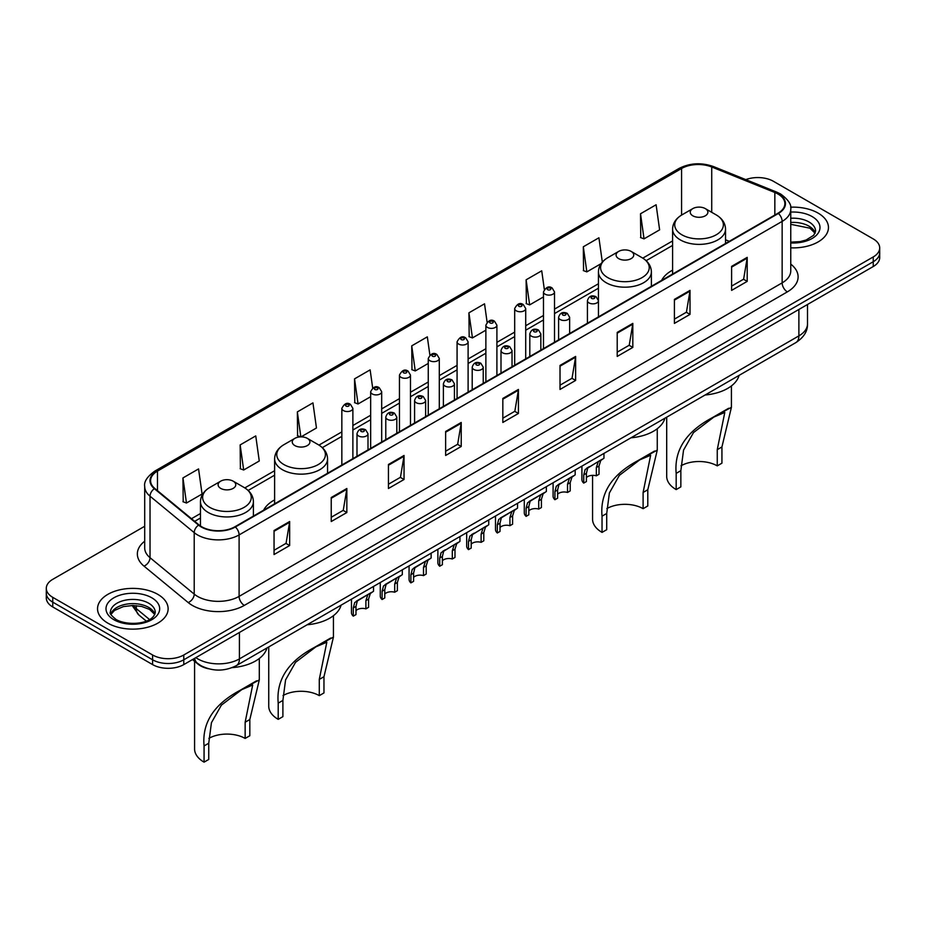 <?xml version="1.0" encoding="UTF-8"?>
<svg xmlns="http://www.w3.org/2000/svg" width="926" height="926" viewBox="0 0 926 926"><rect width="100%" height="100%" fill="white"/><g stroke="black" fill="none" stroke-linecap="round" stroke-linejoin="round"><path stroke-width="1.39" d="M274.617 499.901A38.973 22.502 0 0 0 263.644 510.18M672.589 270.137A38.973 22.502 0 0 0 661.615 280.416M208.489 668.757A22.062 12.732 180 0 1 197.967 664.092L192.481 659.567M144.699 526.257L52.759 579.34A22.062 12.732 0 0 0 46.3 588.346L46.3 597.953A22.062 12.732 0 0 0 52.759 606.958L152.593 664.59A22.062 12.732 0 0 0 183.788 664.59L873.241 266.538A22.062 12.732 0 0 0 879.7 257.532L879.7 252.729A22.062 12.732 0 0 1 873.241 261.734A22.062 12.732 0 0 0 879.7 252.729L879.7 247.925A22.062 12.732 0 0 0 873.241 238.92L773.407 181.288A22.062 12.732 0 0 0 745.789 179.621M46.3 588.346A22.062 12.732 0 0 0 52.759 597.351L152.593 654.983A22.062 12.732 0 0 0 183.788 654.983L183.788 659.787L873.241 261.734L183.788 659.787A22.062 12.732 0 0 1 152.593 659.787A22.062 12.732 0 0 0 183.788 659.787L183.788 664.59M52.759 597.351L52.759 602.155L152.593 659.787L52.759 602.155A22.062 12.732 0 0 1 46.3 593.149A22.062 12.732 0 0 0 52.759 602.155L52.759 606.958M818.121 213.107A35.292 20.372 0 0 0 790.596 207.192A35.292 20.372 0 0 1 818.121 213.107A35.292 20.372 0 0 1 828.457 227.518A35.292 20.372 0 0 0 818.121 213.107M157.79 594.353A35.292 20.372 0 0 0 119.327 589.931A35.292 20.372 0 0 0 97.543 608.752A35.292 20.372 0 0 0 107.879 623.163A35.292 20.372 0 0 0 146.343 627.585A35.292 20.372 0 0 0 168.127 608.752A35.292 20.372 0 0 0 157.79 594.353A35.292 20.372 0 0 0 119.327 589.931A35.292 20.372 0 0 0 97.543 608.752A35.292 20.372 0 0 0 107.879 623.163A35.292 20.372 0 0 0 146.343 627.585A35.292 20.372 0 0 0 168.127 608.752A35.292 20.372 0 0 0 157.79 594.353M777.979 194.02A23.532 13.589 180 0 1 784.878 203.616A23.532 13.589 180 0 1 777.979 213.223L234.949 526.744A23.532 13.589 180 0 1 199.032 524.926L154.839 488.488A23.532 13.589 180 0 1 150.591 480.698A23.532 13.589 180 0 1 157.478 471.091L681.582 168.497A23.532 13.589 180 0 1 711.724 166.981L774.842 192.492A23.532 13.589 180 0 1 777.979 194.02M778.396 193.777A24.122 13.925 0 0 0 775.178 192.214L712.059 166.703A24.122 13.925 0 0 0 681.177 168.254L157.061 470.848A24.122 13.925 0 0 0 154.364 488.685L198.558 525.123A24.122 13.925 0 0 0 235.366 526.987L778.396 213.466A24.122 13.925 0 0 0 778.396 193.777M274.05 530.529L274.05 554.547L289.653 545.541L289.653 521.523L274.05 530.529M274.05 550.287L286.065 543.342L289.583 522.322A5.88 3.391 -120 0 0 289.653 521.523M285.96 543.412L289.653 545.541M331.242 497.505L331.242 521.523L346.845 512.518L346.845 488.5L331.242 497.505M331.242 517.264L343.257 510.33L346.775 489.298A5.88 3.391 -120 0 0 346.845 488.5M343.152 510.388L346.845 512.518M388.434 464.482L388.434 488.5L404.037 479.494L404.037 455.476L388.434 464.482M388.434 484.24L400.449 477.307L403.979 456.275A5.88 3.391 -120 0 0 404.037 455.476M400.345 477.365L404.037 479.494M445.637 431.47L445.637 455.476L461.229 446.471L461.229 422.464L445.637 431.47M445.637 451.217L457.652 444.283L461.171 423.263A5.88 3.391 -120 0 0 461.229 422.464M457.537 444.341L461.229 446.471M731.609 266.364L731.609 290.382L747.201 281.377L747.201 257.359L731.609 266.364M731.609 286.111L743.624 279.177L747.143 258.157A5.88 3.391 -120 0 0 747.201 257.359M743.509 279.247L747.201 281.377M674.406 299.387L674.406 323.394L690.009 314.389L690.009 290.382L674.406 299.387M674.406 319.134L686.421 312.201L689.951 291.169A5.88 3.391 -120 0 0 690.009 290.382M686.316 312.259L690.009 314.389M617.214 332.399L617.214 356.417L632.817 347.412L632.817 323.394L617.214 332.399M617.214 352.158L629.229 345.224L632.747 324.193A5.88 3.391 -120 0 0 632.817 323.394M629.124 345.282L632.817 347.412M560.022 365.423L560.022 389.441L575.625 380.436L575.625 356.417L560.022 365.423M560.022 385.181L572.036 378.248L575.555 357.216A5.88 3.391 -120 0 0 575.625 356.417M571.932 378.306L575.625 380.436M502.83 398.446L502.83 422.464L518.421 413.459L518.421 389.441L502.83 398.446M502.83 418.205L514.844 411.26L518.363 390.24A5.88 3.391 -120 0 0 518.421 389.441M514.74 411.329L518.421 413.459M790.758 247.844A35.292 20.372 0 0 0 828.457 227.518A35.292 20.372 0 0 1 790.758 247.844M183.788 654.983L873.241 256.942A22.062 12.732 0 0 0 879.7 247.925M301.054 436.875L316.46 427.986L312.942 402.891L297.35 411.896L297.593 435.764M240.147 444.92L243.677 470.003L259.268 460.998L255.75 435.915L240.147 444.92L240.401 468.787M182.954 477.932L186.473 503.026L202.076 494.021L198.558 468.926L182.954 477.932L183.209 501.811M487.099 322.167L484.53 303.821L468.926 312.826L469.181 336.705M544.326 289.375L541.722 270.809L526.118 279.814L526.373 303.682M602.328 262.081L598.914 237.785L583.311 246.791L583.565 270.658M640.514 213.767L644.033 238.862L659.625 229.856L656.106 204.762L640.514 213.767L640.757 237.635M372.68 388.006L370.134 369.868L354.542 378.873L354.785 402.741M429.884 355.052L427.326 336.844L411.734 345.849L411.989 369.717M411.734 345.849L415.253 370.944L428.263 363.432M415.253 370.944L411.734 369.624M468.926 312.826L472.445 337.921L485.872 330.177M472.445 337.921L468.926 336.613M526.118 279.814L529.637 304.897L543.481 296.91M529.637 304.897L526.118 303.589M583.311 246.791L586.841 271.885L601.101 263.644M586.841 271.885L583.311 270.566M644.033 238.862L640.514 237.542M354.542 378.873L358.061 403.967L370.655 396.698M358.061 403.967L354.542 402.648M300.591 436.887L297.35 435.671M297.35 411.896L300.846 436.875M243.677 470.003L240.147 468.695M186.473 503.026L182.954 501.707M666.697 417.175L666.697 476.381A32.352 18.682 0 0 0 676.177 489.588L676.177 473.371C674.07 450.244 686.027 431.736 712.082 417.823L731.413 407.324L721.933 446.957L721.933 463.174L717.256 465.871A25.731 14.862 0 0 0 680.98 465.801M717.256 465.871L717.256 449.654L724.792 412.44L713.865 417.07L693.505 432.569L683.538 450.152L680.853 470.663L680.853 486.879L676.177 489.588M692.822 215.804A8.82 5.093 0 0 0 705.299 215.804A8.82 5.093 0 0 0 705.299 208.605L716.249 214.925A24.319 14.04 0 0 1 716.249 234.787A24.319 14.04 0 0 1 681.86 234.787A24.319 14.04 0 0 1 681.86 214.925C675.876 218.49 672.785 223.212 672.589 229.104A26.472 15.279 0 0 0 680.344 239.915A26.472 15.279 0 0 0 709.189 243.225A26.472 15.279 0 0 0 725.533 229.104C725.336 223.212 722.245 218.49 716.249 214.925L705.299 208.605A8.82 5.093 0 0 0 692.822 208.605A8.82 5.093 0 0 0 692.822 215.804M705.126 394.997A40.443 23.347 0 0 0 739.041 375.412M728.669 408.25L712.082 417.823L728.669 408.25M592.559 475.351L592.559 519.185A32.352 18.682 0 0 0 602.039 532.392L602.039 516.176C599.921 493.06 611.889 474.54 637.933 460.627L657.263 450.14L647.795 489.761L647.795 505.978L643.107 508.675A25.731 14.862 0 0 0 606.831 508.605M643.107 508.675L643.107 492.458L650.654 455.245L639.727 459.875L619.355 475.374L609.389 492.956L606.715 513.479L606.715 529.695L602.039 532.392M618.672 258.62A8.82 5.093 0 0 0 631.15 258.62A8.82 5.093 0 0 0 631.15 251.409L642.112 257.741A24.319 14.04 0 0 1 642.112 277.592A24.319 14.04 0 0 1 607.722 277.592A24.319 14.04 0 0 1 607.711 257.741C601.726 261.294 598.636 266.017 598.439 271.908A26.472 15.279 0 0 0 606.194 282.719A26.472 15.279 0 0 0 635.039 286.03A26.472 15.279 0 0 0 651.383 271.908C651.186 266.017 648.096 261.294 642.112 257.741L631.15 251.409A8.82 5.093 0 0 0 618.672 251.409A8.82 5.093 0 0 0 618.672 258.62M630.976 437.801A40.443 23.347 0 0 0 664.891 418.216M654.532 451.055L637.933 460.627L654.532 451.055M268.737 646.938L268.737 706.144A32.352 18.682 0 0 0 278.205 719.352L278.205 703.135C276.098 680.008 288.067 661.5 314.111 647.587L333.441 637.088L323.961 676.721L323.961 692.937L319.285 695.634A25.731 14.862 0 0 0 283.009 695.565M319.285 695.634L319.285 679.418L326.82 642.204L315.905 646.834L295.533 662.333L285.567 679.915L282.893 700.438L282.893 716.643L278.205 719.352M294.85 445.58A8.82 5.093 0 0 0 307.328 445.58A8.82 5.093 0 0 0 307.328 438.368L318.278 444.7A24.319 14.04 0 0 1 318.289 444.7A24.319 14.04 0 0 1 318.278 464.551A24.319 14.04 0 0 1 283.888 464.551A24.319 14.04 0 0 1 283.888 444.7C277.904 448.253 274.814 452.976 274.617 458.868A26.472 15.279 0 0 0 282.372 469.679A26.472 15.279 0 0 0 311.217 472.989A26.472 15.279 0 0 0 327.561 458.868C327.364 452.976 324.274 448.253 318.289 444.7L307.328 438.368A8.82 5.093 0 0 0 294.85 438.368A8.82 5.093 0 0 0 294.85 445.58M307.154 624.761A40.443 23.347 0 0 0 341.069 605.176M330.709 638.014L314.111 647.587L330.709 638.014M194.587 661.303L194.587 748.949A32.352 18.682 0 0 0 204.067 762.156L204.067 745.939C201.949 722.824 213.918 704.304 239.973 690.391L259.303 679.904L249.823 719.525L249.823 735.742L245.147 738.439A25.731 14.862 0 0 0 208.871 738.369M245.147 738.439L245.147 722.222L252.682 685.008L241.755 689.638L221.395 705.137L211.429 722.72L208.744 743.242L208.744 759.459L204.067 762.156M220.701 488.384A8.82 5.093 0 0 0 233.178 488.384A8.82 5.093 0 0 0 233.178 481.173L244.14 487.504A24.319 14.04 0 0 1 244.14 507.355A24.319 14.04 0 0 1 209.751 507.355A24.319 14.04 0 0 1 209.751 487.504C203.755 491.058 200.664 495.78 200.467 501.672A26.472 15.279 0 0 0 208.223 512.483A26.472 15.279 0 0 0 237.079 515.794A26.472 15.279 0 0 0 253.411 501.672C253.215 495.78 250.124 491.058 244.14 487.504L233.178 481.173A8.82 5.093 0 0 0 220.701 481.173A8.82 5.093 0 0 0 220.701 488.384M232.16 667.634A40.443 23.347 0 0 0 266.931 647.98M256.56 680.818L239.973 690.391L256.56 680.818M586.413 477.631A7.35 4.248 180 0 1 596.332 475.825L596.332 467.584L598.138 462.028L599.4 460.847L587.732 468.035L586.413 473.313L586.413 481.555L583.739 483.094A11.031 6.366 180 0 1 581.91 479.587L581.91 466.137M583.739 483.094L583.739 474.864L585.139 469.528L600.291 460.338M603.96 453.393L603.96 458.208L600.731 460.523L599.018 466.044L599.018 474.274L596.332 475.825M586.76 468.139L589.434 466.6L586.76 468.139M557.614 494.252A7.35 4.248 180 0 1 567.534 492.458L567.534 484.217L569.328 478.661L570.601 477.469L558.934 484.657L557.614 489.947L557.614 498.176L554.929 499.727A11.031 6.366 180 0 1 553.1 496.22L553.1 482.759M554.929 499.727L554.929 491.498L556.329 486.162L571.481 476.959M575.162 470.026L575.162 474.841L571.932 477.156L570.208 482.666L570.208 490.907L567.534 492.458M557.961 484.773L560.635 483.233L557.961 484.773M528.804 510.886A7.35 4.248 180 0 1 538.724 509.08L538.724 500.85L540.529 495.283L541.791 494.102L531.825 499.855L530.123 501.29L528.804 506.58L528.804 514.81L526.118 516.361A11.031 6.366 180 0 1 524.29 512.854L524.29 499.392M526.118 516.361L526.118 508.131L527.531 502.795L542.682 493.593M546.352 486.659L546.352 491.475L543.122 493.79L541.409 499.299L541.409 507.541L538.724 509.08M529.151 501.406L531.825 499.855L529.151 501.406M500.005 527.519A7.35 4.248 180 0 1 509.925 525.713L509.925 517.484L511.719 511.916L512.992 510.735L503.026 516.488L501.325 517.923L500.005 523.213L500.005 531.443L497.32 532.994A11.031 6.366 180 0 1 495.491 529.475L495.491 516.025M497.32 532.994L497.32 524.753L498.72 519.417L513.872 510.226M517.553 503.293L517.553 508.096L514.324 510.411L512.599 515.932L512.599 524.162L509.925 525.713M500.353 518.028L503.026 516.488L500.353 518.028M471.195 544.152A7.35 4.248 180 0 1 481.115 542.347L481.115 534.117L482.909 528.549L484.182 527.369L472.515 534.557L471.195 539.835L471.195 548.076L468.51 549.616A11.031 6.366 180 0 1 466.681 546.109L466.681 532.658M468.51 549.616L468.51 541.386L469.91 536.05L485.062 526.859M488.743 519.914L488.743 524.729L485.513 527.044L483.8 532.566L483.8 540.796L481.115 542.347M471.542 534.661L474.216 533.121L471.542 534.661M442.385 560.774A7.35 4.248 180 0 1 452.305 558.98L452.305 550.739L454.11 545.183L455.384 544.002L443.704 551.178L442.385 556.468L442.385 564.698L439.711 566.249A11.031 6.366 180 0 1 437.882 562.742L437.882 549.28M439.711 566.249L439.711 558.019L441.112 552.683L456.263 543.481M459.944 536.548L459.944 541.363L456.703 543.678L454.99 549.199L454.99 557.429L452.305 558.98M442.744 551.294L445.418 549.755L442.744 551.294M413.586 577.407A7.35 4.248 180 0 1 423.506 575.602L423.506 567.372L425.3 561.804L426.573 560.624L416.607 566.376L414.906 567.812L413.586 573.101L413.586 581.331L410.901 582.882A11.031 6.366 180 0 1 409.072 579.375L409.072 565.913M410.901 582.882L410.901 574.652L412.301 569.316L427.453 560.114M431.134 553.181L431.134 557.996L427.905 560.311L426.191 565.821L426.191 574.062L423.506 575.602M413.934 567.927L416.607 566.376L413.934 567.927M384.776 594.041A7.35 4.248 180 0 1 394.696 592.235L394.696 584.005L396.502 578.437L397.763 577.257L387.797 583.01L386.096 584.445L384.776 589.735L384.776 597.965L382.102 599.516A11.031 6.366 180 0 1 380.273 595.997L380.273 582.547M382.102 599.516L382.102 591.274L383.503 585.95L398.655 576.748M402.324 569.814L402.324 574.629L399.094 576.944L397.381 582.454L397.381 590.684L394.696 592.235M385.123 584.549L387.797 583.01L385.123 584.549M355.978 610.674A7.35 4.248 180 0 1 365.897 608.868L365.897 600.638L367.691 595.071L368.965 593.89L358.999 599.643L357.297 601.078L355.978 606.356L355.978 614.598L353.292 616.149A11.031 6.366 180 0 1 351.463 612.63L351.463 599.18M353.292 616.149L353.292 607.907L354.693 602.571L369.844 593.381M373.525 586.436L373.525 591.251L370.296 593.566L368.571 599.087L368.571 607.317L365.897 608.868M356.325 601.182L358.999 599.643L356.325 601.182M195.849 657.634A29.412 16.981 0 0 0 197.828 658.895A29.412 16.981 0 0 0 239.417 658.895L798.883 335.883A29.412 16.981 0 0 0 807.507 323.88C807.715 331.172 803.826 337.423 795.839 342.62L236.373 665.62A14.712 8.496 60 0 0 239.417 658.895L239.417 632.47M798.883 309.469L798.883 335.883A14.712 8.496 60 0 1 795.839 342.62M194.657 658.317A14.712 9.839 129.5 0 0 197.226 663.097L192.758 659.416M873.241 266.538L873.241 256.942M152.593 664.59L152.593 654.983M133.309 605.488A29.412 16.981 0 0 0 136.284 608.602L136.284 605.627M146.262 621.08L138.981 615.072A14.712 9.839 129.5 0 1 136.284 608.602L149.537 619.529M790.758 264.13A36.762 21.229 180 0 1 787.343 291.875L244.314 605.396A7.35 4.248 60 0 1 239.105 596.39L782.146 282.87A29.412 16.981 0 0 0 790.758 270.867L790.758 209.38A29.412 16.981 180 0 1 782.146 221.395A7.35 4.248 -120 0 0 778.396 213.466M244.314 605.396A36.762 21.229 180 0 1 192.319 605.396A36.762 21.229 180 0 1 188.198 602.56L143.993 566.122A36.762 21.229 180 0 1 144.699 541.212M197.516 596.39A29.412 16.981 0 0 0 239.105 596.39L239.105 534.915A29.412 16.981 180 0 1 194.217 532.647L150.024 496.197A29.412 16.981 180 0 1 144.699 486.463L144.699 547.937A29.412 16.981 0 0 0 150.024 557.683L194.217 594.122A29.412 16.981 0 0 0 197.516 596.39M790.758 209.38C791.742 204.796 788.362 199.669 780.618 194.009L776.752 192.133A7.35 3.449 112 0 0 775.178 192.214M776.752 192.133L713.633 166.622C701.457 162.305 689.893 162.93 678.955 168.497A7.35 4.248 60 0 1 681.177 168.254M157.061 470.848A7.35 4.248 -120 0 0 154.839 471.091C147.211 476.577 143.831 481.694 144.699 486.463M154.364 488.685A7.35 4.919 129.5 0 0 150.024 496.197L150.024 557.683A7.35 4.919 -50.5 0 1 143.993 566.122M713.633 166.622A7.35 3.449 112 0 0 712.059 166.703M198.558 525.123A7.35 4.919 129.5 0 0 194.217 532.647L194.217 594.122A7.35 4.919 -50.5 0 1 188.198 602.56M235.366 526.987A7.35 4.248 60 0 1 239.105 534.915L782.146 221.395L782.146 282.87A7.35 4.248 60 0 0 787.343 291.875M157.478 471.091L157.478 490.664M774.842 192.492L774.842 215.04M711.724 166.981L711.724 212.32M729.306 241.327L725.533 239.799M681.582 168.497L681.582 215.087M672.589 240.945L642.783 258.146M598.439 283.75L554.512 309.11M543.481 315.477L525.713 325.732M514.682 332.11L496.903 342.365M485.872 348.732L468.105 358.999M457.074 365.365L439.294 375.632M428.263 381.998L410.484 392.265M399.453 398.631L381.686 408.887M370.655 415.253L352.875 425.52M341.844 431.886L318.961 445.105M274.617 470.709L244.823 487.909M200.467 513.513L191.485 518.699M502.83 399.21L518.363 390.24M560.022 366.187L575.555 357.216M617.214 333.163L632.747 324.193M674.406 300.14L689.951 291.169M731.609 267.128L747.143 258.157M445.637 432.222L461.171 423.263M388.434 465.246L403.979 456.275M331.242 498.269L346.775 489.298M274.05 531.293L289.583 522.322M815.204 232.97A22.409 12.941 0 0 0 809.011 226.175A22.409 12.941 0 0 0 790.758 222.46M790.758 242.126L800.018 241.628L806.106 240.019L813.746 235.25L815.575 231.118A22.409 12.941 0 0 0 809.011 221.974A22.409 12.941 0 0 0 790.758 218.258M790.758 242.948A26.819 15.487 0 0 0 817.461 234.081A26.819 15.487 0 0 0 812.137 216.568A26.819 15.487 0 0 0 790.758 212.089M680.853 470.663L676.177 473.371M721.933 446.957L717.256 449.654M606.715 513.479L602.039 516.176M647.795 489.761L643.107 492.458M282.893 700.438L278.205 703.135M323.961 676.721L319.285 679.418M208.744 743.242L204.067 745.939M249.823 719.525L245.147 722.222M154.874 614.204A22.409 12.941 0 0 0 148.681 607.41A22.409 12.941 0 0 0 126.179 604.203A22.409 12.941 0 0 0 110.796 614.204M148.681 603.208A22.409 12.941 0 0 0 124.258 600.407A22.409 12.941 0 0 0 110.425 612.364C109.245 613.058 111.132 615.431 116.074 619.494C127.591 626.231 153.218 624.344 155.244 612.364A22.409 12.941 0 0 0 148.681 603.208M113.863 619.714A26.819 15.487 0 0 0 151.806 619.714A26.819 15.487 0 0 0 151.806 597.802A26.819 15.487 0 0 0 113.863 597.802A26.819 15.487 0 0 0 113.863 619.714M589.04 302.929A5.51 3.183 180 0 1 587.42 300.672C588.832 296.146 591.714 294.838 596.078 296.737L598.451 300.672A5.51 3.183 180 0 1 595.048 303.612A5.51 3.183 180 0 1 589.04 302.929M594.237 296.922A1.84 1.065 0 0 0 591.633 296.922A1.84 1.065 0 0 0 591.633 298.427A1.84 1.065 0 0 0 594.237 298.427A1.84 1.065 0 0 0 594.237 296.922M599.4 460.847L602.074 459.296M596.332 467.584L599.018 466.044M583.739 474.864L586.413 473.313M560.23 319.551A5.51 3.183 180 0 1 558.61 317.305C560.022 312.78 562.904 311.472 567.268 313.37L569.64 317.305A5.51 3.183 180 0 1 566.237 320.246A5.51 3.183 180 0 1 560.23 319.551M565.427 313.555A1.84 1.065 0 0 0 562.834 313.555A1.84 1.065 0 0 0 562.834 315.048A1.84 1.065 0 0 0 565.427 315.048A1.84 1.065 0 0 0 565.427 313.555M570.601 477.469L573.275 475.929M567.534 484.217L570.208 482.666M554.929 491.498L557.614 489.947M531.42 336.184A5.51 3.183 180 0 1 529.811 333.939C531.223 329.413 534.105 328.093 538.457 330.003L540.842 333.939A5.51 3.183 180 0 1 537.439 336.879A5.51 3.183 180 0 1 531.42 336.184M536.629 330.177A1.84 1.065 0 0 0 534.024 330.177A1.84 1.065 0 0 0 534.024 331.682A1.84 1.065 0 0 0 536.629 331.682A1.84 1.065 0 0 0 536.629 330.177M541.791 494.102L544.465 492.563M538.724 500.85L541.409 499.299M526.118 508.131L528.804 506.58M502.621 352.818A5.51 3.183 180 0 1 501.001 350.56C502.413 346.035 505.295 344.727 509.659 346.625L512.032 350.56A5.51 3.183 180 0 1 508.629 353.5A5.51 3.183 180 0 1 502.621 352.818M507.818 346.81A1.84 1.065 0 0 0 505.214 346.81A1.84 1.065 0 0 0 505.214 348.315A1.84 1.065 0 0 0 507.818 348.315A1.84 1.065 0 0 0 507.818 346.81M512.992 510.735L515.666 509.196M509.925 517.484L512.599 515.932M497.32 524.753L500.005 523.213M473.811 369.451A5.51 3.183 180 0 1 472.202 367.194C473.614 362.668 476.496 361.36 480.849 363.258L483.233 367.194A5.51 3.183 180 0 1 479.83 370.134A5.51 3.183 180 0 1 473.811 369.451M479.02 363.443A1.84 1.065 0 0 0 476.415 363.443A1.84 1.065 0 0 0 476.415 364.948A1.84 1.065 0 0 0 479.02 364.948A1.84 1.065 0 0 0 479.02 363.443M484.182 527.369L486.856 525.818M481.115 534.117L483.8 532.566M468.51 541.386L471.195 539.835M445.012 386.073A5.51 3.183 180 0 1 443.392 383.827C444.804 379.301 447.686 377.993 452.05 379.891L454.423 383.827A5.51 3.183 180 0 1 451.02 386.767A5.51 3.183 180 0 1 445.012 386.073M450.21 380.077A1.84 1.065 0 0 0 447.605 380.077A1.84 1.065 0 0 0 447.605 381.57A1.84 1.065 0 0 0 450.21 381.57A1.84 1.065 0 0 0 450.21 380.077M455.384 544.002L458.057 542.451M452.305 550.739L454.99 549.199M439.711 558.019L442.385 556.468M416.202 402.706A5.51 3.183 180 0 1 414.593 400.46C415.994 395.934 418.888 394.615 423.24 396.525L425.624 400.46A5.51 3.183 180 0 1 422.21 403.4A5.51 3.183 180 0 1 416.202 402.706M421.399 396.698A1.84 1.065 0 0 0 418.807 396.698A1.84 1.065 0 0 0 418.807 398.203A1.84 1.065 0 0 0 421.399 398.203A1.84 1.065 0 0 0 421.399 396.698M426.573 560.624L429.247 559.084M423.506 567.372L426.191 565.821M410.901 574.652L413.586 573.101M387.404 419.339A5.51 3.183 180 0 1 385.783 417.082C387.195 412.556 390.077 411.248 394.441 413.146L396.814 417.082A5.51 3.183 180 0 1 393.411 420.034A5.51 3.183 180 0 1 387.404 419.339M392.601 413.332A1.84 1.065 0 0 0 389.996 413.332A1.84 1.065 0 0 0 389.996 414.836A1.84 1.065 0 0 0 392.601 414.836A1.84 1.065 0 0 0 392.601 413.332M397.763 577.257L400.437 575.717M394.696 584.005L397.381 582.454M382.102 591.274L384.776 589.735M358.594 435.972A5.51 3.183 180 0 1 356.985 433.715C358.385 429.189 361.267 427.881 365.631 429.78L368.004 433.715A5.51 3.183 180 0 1 364.601 436.655A5.51 3.183 180 0 1 358.594 435.972M363.791 429.965A1.84 1.065 0 0 0 361.198 429.965A1.84 1.065 0 0 0 361.198 431.47A1.84 1.065 0 0 0 363.791 431.47A1.84 1.065 0 0 0 363.791 429.965M368.965 593.89L371.639 592.339M365.897 600.638L368.571 599.087M353.292 607.907L355.978 606.356M554.512 342.25L554.512 291.933A5.51 3.183 180 0 1 551.109 294.885A5.51 3.183 180 0 1 545.101 294.19A5.51 3.183 180 0 1 543.481 291.933L543.481 348.616M547.694 289.688A1.84 1.065 0 0 0 550.299 289.688A1.84 1.065 0 0 0 550.299 288.183A1.84 1.065 0 0 0 547.694 288.183A1.84 1.065 0 0 0 547.694 289.688M525.713 358.883L525.713 308.566A5.51 3.183 180 0 1 522.31 311.506A5.51 3.183 180 0 1 516.291 310.823A5.51 3.183 180 0 1 514.682 308.566L514.682 365.249M518.896 306.321A1.84 1.065 0 0 0 521.488 306.321A1.84 1.065 0 0 0 521.488 304.816A1.84 1.065 0 0 0 518.896 304.816A1.84 1.065 0 0 0 518.896 306.321M496.903 375.505L496.903 325.2A5.51 3.183 180 0 1 493.5 328.14A5.51 3.183 180 0 1 487.493 327.445A5.51 3.183 180 0 1 485.872 325.2L485.872 381.871M490.085 322.942A1.84 1.065 0 0 0 492.69 322.942A1.84 1.065 0 0 0 492.69 321.449A1.84 1.065 0 0 0 490.085 321.449A1.84 1.065 0 0 0 490.085 322.942M468.105 392.138L468.105 341.833A5.51 3.183 180 0 1 464.69 344.773A5.51 3.183 180 0 1 458.683 344.078A5.51 3.183 180 0 1 457.074 341.833L457.074 398.504M461.287 339.576A1.84 1.065 0 0 0 463.88 339.576A1.84 1.065 0 0 0 463.88 338.071A1.84 1.065 0 0 0 461.287 338.071A1.84 1.065 0 0 0 461.287 339.576M439.294 408.771L439.294 358.455A5.51 3.183 180 0 1 435.891 361.406A5.51 3.183 180 0 1 429.884 360.712A5.51 3.183 180 0 1 428.263 358.455L428.263 415.137M432.477 356.209A1.84 1.065 0 0 0 435.081 356.209A1.84 1.065 0 0 0 435.081 354.704A1.84 1.065 0 0 0 432.477 354.704A1.84 1.065 0 0 0 432.477 356.209M410.484 425.404L410.484 375.088A5.51 3.183 180 0 1 407.081 378.028A5.51 3.183 180 0 1 401.074 377.345A5.51 3.183 180 0 1 399.453 375.088L399.453 431.771M403.678 372.842A1.84 1.065 0 0 0 406.271 372.842A1.84 1.065 0 0 0 406.271 371.338A1.84 1.065 0 0 0 403.678 371.338A1.84 1.065 0 0 0 403.678 372.842M381.686 442.026L381.686 391.721A5.51 3.183 180 0 1 378.283 394.661A5.51 3.183 180 0 1 372.264 393.967A5.51 3.183 180 0 1 370.655 391.721L370.655 448.392M374.868 389.464A1.84 1.065 0 0 0 377.472 389.464A1.84 1.065 0 0 0 377.472 387.971A1.84 1.065 0 0 0 374.868 387.971A1.84 1.065 0 0 0 374.868 389.464M352.875 458.659L352.875 408.354A5.51 3.183 180 0 1 349.472 411.294A5.51 3.183 180 0 1 343.465 410.6A5.51 3.183 180 0 1 341.844 408.354L341.844 465.026M346.069 406.097A1.84 1.065 0 0 0 348.662 406.097A1.84 1.065 0 0 0 348.662 404.604A1.84 1.065 0 0 0 346.069 404.604A1.84 1.065 0 0 0 346.069 406.097M236.373 665.62C224.543 671.57 212.702 671.57 200.873 665.62L197.226 663.097M807.507 323.88L807.507 304.492M138.981 615.072L132.117 605.5M678.955 168.497L154.839 471.091M672.589 245.413L646.14 260.681M598.439 288.217L554.512 313.578M543.481 319.956L525.713 330.212M514.682 336.578L496.903 346.845M485.872 353.211L468.105 363.478M457.074 369.844L439.294 380.1M428.263 386.478L410.484 396.733M399.453 403.099L381.686 413.366M370.655 419.733L352.875 430M341.844 436.366L322.317 447.64M274.617 475.177L248.168 490.444M200.467 517.993L194.68 521.338M815.1 233.225L809.926 228.19L790.758 224.312M731.413 407.324L731.413 385.922M725.533 243.515L725.533 229.104M672.589 274.084L672.589 229.104M692.822 208.605L681.86 214.925M657.263 450.14L657.263 428.726M651.383 286.319L651.383 271.908M598.439 300.383L598.439 271.908M618.672 251.409L607.711 257.741M333.441 637.088L333.441 615.686M327.561 473.279L327.561 458.868M274.617 503.848L274.617 458.868M294.85 438.368L283.888 444.7M259.303 679.904L259.303 658.49M253.411 516.083L253.411 501.672M200.467 526.003L200.467 501.672M220.701 481.173L209.751 487.504M154.769 614.459L149.595 609.435L141.713 606.461L132.812 605.488L123.332 606.611L114.477 610.454L110.9 614.459M587.42 323.243L587.42 300.672M598.451 316.877L598.451 300.672M558.61 339.877L558.61 317.305M569.64 333.51L569.64 317.305M529.811 356.51L529.811 333.939M540.842 350.144L540.842 333.939M501.001 373.143L501.001 350.56M512.032 366.777L512.032 350.56M472.202 389.777L472.202 367.194M483.233 383.399L483.233 367.194M443.392 406.398L443.392 383.827M454.423 400.032L454.423 383.827M414.593 423.032L414.593 400.46M425.624 416.665L425.624 400.46M385.783 439.665L385.783 417.082M396.814 433.299L396.814 417.082M356.985 456.298L356.985 433.715M368.004 449.92L368.004 433.715M554.512 291.933L552.139 287.998C548.933 285.694 546.051 287.002 543.481 291.933M525.713 308.566L523.329 304.631C520.134 302.327 517.252 303.635 514.682 308.566M496.903 325.2L494.53 321.264C491.324 318.949 488.442 320.269 485.872 325.2M468.105 341.833L465.72 337.897C462.525 335.582 459.643 336.89 457.074 341.833M439.294 358.455L436.922 354.519C433.715 352.216 430.833 353.524 428.263 358.455M410.484 375.088L408.111 371.152C404.917 368.849 402.023 370.157 399.453 375.088M381.686 391.721L379.301 387.786C376.106 385.471 373.224 386.79 370.655 391.721M352.875 408.354L350.503 404.419C347.308 402.104 344.414 403.423 341.844 408.354"/></g></svg>
